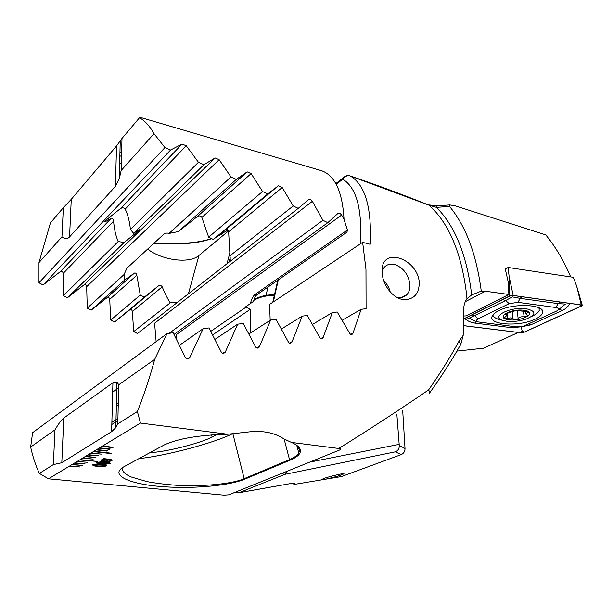 <?xml version="1.0" encoding="UTF-8"?>
<svg xmlns="http://www.w3.org/2000/svg" width="613" height="613" viewBox="0 0 613 613"><rect width="100%" height="100%" fill="white"/><g stroke="black" fill="none" stroke-linecap="round" stroke-linejoin="round"><path stroke-width="0.92" d="M130.408 229.477C129.627 221.515 127.895 214.711 125.213 209.079C124.033 207.677 122.462 207.501 120.5 208.55L104.877 221.086C103.329 222.795 105.474 221.829 111.29 218.205C112.455 217.975 113.229 218.941 113.612 221.109C114.156 228.726 115.673 235.553 118.163 241.576L124.232 242.403L139.274 230.296C140.967 228.626 139.074 229.622 133.596 233.277L130.408 229.477L198.436 162.276L203.922 164.728L215.086 157.939L219.148 159.679L230.978 176.942L236.304 179.379L247.177 171.855L251.123 173.594L262.563 191.517L267.743 193.938L278.356 185.754L282.187 187.486L293.213 205.976L298.232 208.374L308.63 199.6C309.833 199.187 311.075 199.761 312.346 201.325L322.928 220.305L327.786 222.68L338.008 213.37C339.181 212.903 340.376 213.477 341.617 215.079L344.031 219.324L347.402 230.005L255.406 294.171L256.77 294.838L346.023 232.81L347.042 231.768L347.402 230.005M341.77 474.776C340.23 475.788 318.538 481.251 321.764 479.458L323.572 478.646C324.974 477.657 346.92 472.117 343.694 473.91L341.77 474.776M292.018 483.373L294.554 483.297L295.175 484.255L341.387 476.577L401.254 454.593C403.729 453.451 404.978 451.421 405.017 448.517L402.71 410.741M295.175 484.255L290.953 483.542M274.532 294.531L266.073 295.259C259.13 296.792 255.031 298.6 253.767 300.676L255.123 296.608L256.77 294.838M309.634 462.148L399.178 444.364L396.872 414.488M399.178 444.364L399.278 445.459L405.017 448.517M253.621 301.289L250.502 303.481C251.422 298.998 253.062 295.895 255.406 294.171M250.778 332.775L250.204 309.35L245.736 306.753L250.502 303.481M212.673 334.851L250.204 309.35M210.826 331.334L245.867 307.243M176.896 340L176.429 334.56L341.617 215.079M133.596 233.277L203.922 164.728M230.342 261.115L137.481 333.51L133.688 331.625L132.377 311.519C132.033 309.78 131.098 309.281 129.573 310.017L114.562 322.032L110.7 320.078L109.742 299.343C109.436 297.558 108.478 297.037 106.884 297.788L91.214 310.132L87.276 308.109L86.671 286.677C86.395 284.83 85.422 284.294 83.759 285.053L67.399 297.795L63.384 295.688L63.131 273.475C62.886 271.567 61.898 271.007 60.151 271.781L43.094 284.961L38.994 282.769L39.002 262.556L50.435 222.933L63.354 207.677L61.951 236.84C64.932 239.147 67.476 239.162 69.568 236.902L115.413 186.383L119.251 178.85L121.175 170.491L154.024 133.68L164.928 147.564L170.583 150.016L182.069 144.047L186.245 145.779L198.436 162.276M63.384 295.688L118.163 241.576M121.343 163.817L119.658 163.364M121.504 156.269L119.857 155.825M121.635 152.43L119.956 151.978M344.031 219.324C342.46 191.892 335.058 175.716 321.825 170.789L142.446 118.01L139.503 117.742C144.86 120.723 149.702 126.033 154.024 133.68M221.645 234.335L216.948 236.58M211.761 238.641L211.148 238.725C201.547 241.714 190.919 243.246 179.28 243.323L153.687 243.476M156.139 341.633L154.599 323.243L312.346 201.325M401.254 454.593L395.262 451.85L284.83 474.355L239.154 492.683L291.037 483.496L238.909 492.752M294.554 483.297L291.037 483.496M395.262 451.85C398.029 450.716 399.362 448.586 399.278 445.459M39.002 262.556L61.951 236.84M321.825 170.789L319.549 170.069M177.609 302.27L170.245 302.83C167.487 298.623 164.805 293.282 162.207 286.823C161.265 285.428 160.008 285.122 158.445 285.911L144.4 297.075L140.247 295.068L136.829 275.252C136.324 273.413 135.519 272.685 134.416 273.076L124.523 280.118L124.041 274.555L126.952 268.165L163.242 234.679C164.943 233.132 166.889 232.71 169.088 233.43L178.398 231.561L197.486 216.458C199.302 215.5 200.765 215.814 201.876 217.4L208.642 237.17L213.309 239.453L226.105 229.4C227.323 228.971 228.166 229.783 228.626 231.829L230.327 261.23L298.232 208.374M228.442 231.009L198.941 255.483C189.486 263.935 162.315 260.464 147.61 249.07M227.921 229.982L216.764 236.725M210.665 239.001C199.907 242.602 186.758 244.173 171.226 243.706M227.867 483.006L228.526 483.703M235.691 492.055L239.154 492.683L235.085 492.293M133.688 331.625L170.245 302.83M229.76 255.958L293.213 205.976M114.562 322.032L144.4 297.075M213.309 239.453L267.743 193.938M110.7 320.078L140.247 295.068M208.642 237.17L262.563 191.517M91.214 310.132L124.523 280.118M178.398 231.561L236.304 179.379M87.276 308.109L124.041 274.555M169.088 233.43L230.978 176.942M174.023 334.414L327.786 222.68M169.15 333.311L322.928 220.305M67.399 297.795L124.232 242.403M43.094 284.961L170.583 150.016M38.994 282.769L164.928 147.564M121.175 170.491L121.995 138.423L139.503 117.742M121.995 138.423L116.539 145.948L71.261 199.325L63.354 207.677M121.343 163.878L119.658 163.426M121.635 152.491L119.956 152.032M121.504 156.33L119.849 155.886M253.767 300.37C259.973 296.845 266.816 295.274 274.279 295.65M570.695 276.915C563.837 260.793 555.531 246.786 545.769 234.902L455.436 205.914L449.689 204.926L449.505 206.443L436.433 207.37C454.946 225.883 466.639 254.671 471.535 293.711L471.665 294.945L481.266 291.129L485.465 291.221L508.867 294.478L466.141 315.887L463.681 316.009M397.163 297.259C401.239 298.094 404.534 297.152 407.063 294.432C409.285 291.819 410.235 288.378 409.913 284.118C408.25 274.095 403.116 267.544 394.511 264.464C390.121 263.475 386.611 264.548 383.983 267.682L382.114 271.291M419.261 282.156C419.261 293.474 414.311 299.305 404.396 299.65C393.784 299.374 382.91 285.804 382.19 273.222L382.121 270.647C381.508 246.579 417.131 257.95 419.261 282.156M471.665 294.945L466.96 298.654L466.47 293.535C461.351 252.679 448.915 223.247 429.154 205.24C401.806 194.275 375.501 184.513 350.222 175.962C365.149 184.697 371.815 207.47 370.229 244.281L362.635 242.327L365.969 269.306L366.084 308.73L361.126 309.281L352.766 333.84C351.632 334.79 350.613 334.629 349.716 333.357L337.234 311.994L332.346 312.561L322.974 337.947C321.756 339.027 320.676 338.889 319.741 337.548L307.335 315.511L302.217 316.124L291.826 342.361C290.524 343.579 289.374 343.479 288.378 342.054L276.026 319.327L270.67 319.994L259.284 347.081C257.889 348.468 256.655 348.414 255.59 346.912L243.269 323.457L237.668 324.177L225.278 352.13C223.799 353.724 222.481 353.724 221.316 352.13L209.002 327.924L203.133 328.706L189.769 357.532C188.214 359.371 186.789 359.44 185.509 357.754L173.157 332.759L167.027 333.61L154.698 359.379C149.587 378.144 143.817 395.523 137.381 411.53L140.469 423.077L227.576 434.234C199.187 435.008 178.122 438.548 164.384 444.862L124.01 466.692C109.329 474.791 128.217 483.565 158.438 486.316C188.666 489.182 227.385 486.324 244.725 479.182L290.095 460.171C298.669 456.524 301.91 452.624 299.811 448.455C298.562 446.318 295.765 444.302 291.42 442.417L338.751 448.478C340.951 448.785 341.341 449.26 339.916 449.896L228.841 494.821L224.021 495.174L48.496 478.822L39.401 473.397C35.815 465.941 32.903 457.152 30.65 447.046L32.619 432.686L167.027 333.61M449.505 206.443C465.803 225.929 476.393 254.157 481.266 291.129M87.743 462.286L77.008 461.543L87.743 462.286M77.008 461.543L74.388 463.137L85.077 463.865L74.909 462.815M74.388 463.137L71.79 464.708L82.441 465.42L72.311 464.393M71.79 464.708L69.231 466.255L79.828 466.968L69.744 465.949M69.231 466.255L48.496 478.822M140.469 423.077L101.988 446.41L112.585 447.605L113.183 447.252L102.57 446.049M101.988 446.41L99.076 448.164L109.635 449.352L110.225 449L99.658 447.819M99.076 448.164L96.21 449.911L106.723 451.076L107.298 450.731L96.777 449.559M96.21 449.911L93.368 451.628L110.754 453.536L111.328 453.199L93.935 451.283M93.368 451.628L90.563 453.329L101.551 454.126L91.122 452.992M90.563 453.329L87.789 455.007L98.731 455.796L88.341 454.677M87.789 455.007L85.046 456.67L95.934 457.444L85.59 456.34M85.046 456.67L82.334 458.317L93.176 459.076L82.878 457.988M82.334 458.317L79.659 459.942L97.222 461.397L80.188 459.612M79.659 459.942L77.537 461.229M97.076 462.294L103.022 461.666L105.39 462.524L108.631 462.401L110.44 463.413L105.359 464.256L103.505 463.604L99.36 463.773C97.13 463.512 96.264 463.091 96.762 462.516L97.076 462.294M103.911 459.099L103.122 458.7L103.743 458.601L108.509 459.175C111.229 459.459 112.378 459.934 111.964 460.608L109.114 461.497L109.911 461.865L104.624 461.397C101.896 461.129 100.739 460.654 101.145 459.98L103.911 459.099L103.229 458.677M97.651 466.363C94.325 466.11 92.686 465.604 92.732 464.846L92.977 464.669C95 463.972 97.758 463.849 101.268 464.302C104.57 464.562 106.21 465.068 106.187 465.811L105.919 466.003C103.888 466.685 101.137 466.807 97.651 466.363L97.651 466.294C94.325 466.041 92.686 465.535 92.732 464.777M227.576 434.234L246.227 432.249C261.376 430.119 273.896 432.318 283.796 438.847L291.42 442.417M338.751 448.478C368.03 430.349 397.975 410.84 428.587 389.945C440.042 373.585 450.203 357.302 459.06 341.081L463.183 335.357L463.597 311.519C463.482 306.224 464.608 301.933 466.96 298.654M362.635 242.327L269.643 304.362L270.157 320.323M361.126 309.281L342.215 320.239M456.892 351.088L483.657 348.184L518.284 332.453M429.682 392.849C440.87 377.279 450.754 361.938 459.344 346.828L460.723 344.629L463.183 335.357M459.06 341.081L460.723 344.629M428.587 389.945C429.797 391.922 430.004 393.102 429.223 393.492M449.689 204.926L437.284 205.914L436.433 207.37L429.154 205.24L350.222 175.962C347.142 175.249 344.659 176.322 342.759 179.195L336.736 183.839M137.381 411.53L117.788 423.905L118.746 384.788L116.953 382.014L112.93 382.719L63.79 418.043C61.561 419.667 58.633 423.598 54.994 429.843L30.65 447.046M154.698 359.379L118.746 384.788M150.223 452.509C164.085 452.44 200.198 443.383 212.121 437.038L216.833 434.632M122.117 467.834C121.88 471.136 124.868 474.171 131.067 476.937L146.775 481.55C154.131 482.96 162.637 484.101 172.299 484.967C197.179 487.113 231.484 484.423 244.173 478.661L289.512 459.612C294.24 457.643 297.32 455.413 298.761 452.938L299.412 450.938L299.205 448.954L296.163 444.908M360.383 243.828C362.337 209.11 356.467 187.57 342.759 179.195L343.303 177.808L345.954 176.26M138.944 458.608C166.407 455.758 214.542 442.9 232.833 433.544L233.3 433.307M428.816 204.926L437.536 205.891M302.217 316.124L281.444 328.982M270.67 319.994L248.955 333.947M237.668 324.177L215.002 339.349M332.346 312.561L312.515 324.423M203.133 328.706L179.525 345.249M118.669 387.899L112.677 392.09M54.994 429.843L53.354 464.585L39.401 473.397M53.354 464.585L61.813 462.731L111.627 431.667L115.803 427.682L117.788 423.905M463.604 325.771L464.01 325.733M508.867 294.478L508.353 282.624L505.02 267.912L506.805 268.18M112.118 460.286L111.62 460.853M111.62 460.777L109.114 461.497M109.788 461.804L109.16 461.941M109.168 461.873L108.332 461.558M108.332 461.482L104.624 461.397M104.624 461.328L100.992 460.233M110.608 460.294L105.482 459.344L108.417 461.129L110.493 460.532C110.731 460.056 109.857 459.727 107.865 459.551L105.482 459.413M102.846 459.827L102.632 460.049C102.386 460.524 103.229 460.846 105.16 461.022L107.612 461.099L104.67 459.375L102.524 460.21M107.612 461.175L104.662 459.444L102.846 459.896M110.578 463.121L110.102 463.65M110.102 463.581L105.359 464.256M105.359 464.179L103.505 463.604M103.505 463.535L99.36 463.773M99.36 463.704L96.601 462.777M108.846 463.16L107.727 462.715L104.723 463.367M103.926 462.6L102.333 462.003L98.333 462.738M103.612 462.976L102.333 462.079L98.425 462.6L100.08 463.374L103.612 462.976M108.562 463.497L107.727 462.784L104.792 463.252L105.88 463.834L108.562 463.497M106.31 465.551L105.919 466.003M105.926 465.934C103.896 466.616 101.137 466.738 97.651 466.294M104.616 465.566L100.57 464.631L94.295 465.037M104.394 465.842L104.547 465.734C104.333 465.213 103.007 464.869 100.57 464.7L94.364 464.938C94.578 465.466 95.904 465.811 98.341 465.972L104.394 465.842M79.759 459.88L97.122 461.39M82.433 458.256L93.076 459.068M93.467 451.566L111.229 453.191M96.31 449.85L107.198 450.716M85.146 456.608L95.835 457.436M87.889 454.946L98.632 455.788M90.663 453.268L101.451 454.118M99.183 448.103L110.125 448.992M102.087 446.341L113.083 447.245M69.33 466.194L79.728 466.953M71.89 464.646L82.341 465.413M74.487 463.076L84.977 463.857M77.108 461.482L87.651 462.279M511.104 317.802L513.104 318.967C514.652 320.116 516.338 319.978 518.154 318.545C519.265 317.082 521.257 316.523 524.138 316.875L527.709 315.979L525.824 313.58L528.536 312.155L527.418 311.389L521.655 311.082L518.621 310.232L514.575 310.944L505.043 314.032L506.874 315.396L504.43 317.787C504.507 318.637 505.564 318.791 507.587 318.262L511.104 317.802M526.36 308.768C509.947 306.255 489.373 317.235 503.449 320.584L506.729 321.227C513.02 321.886 519.372 321.227 525.785 319.243C536.383 314.745 536.574 311.258 526.36 308.768M492.867 314.998C493.304 316.883 495.319 318.339 498.913 319.373L499.58 319.549M509.035 319.764C522.582 321.825 538.498 312.04 523.939 310.308C509.794 308.224 494.476 318.262 509.035 319.764M539.256 308.347L539.256 307.902M531.846 316.308C535.961 314.492 538.421 312.53 539.233 310.431L538.98 307.764M535.111 319.197C539.149 317.312 541.585 315.304 542.405 313.182C546.75 304.538 514.046 302.546 498.737 310.661C495.143 312.438 492.959 314.293 492.178 316.224C487.91 324.928 519.318 326.982 535.111 319.197M517.954 302.339L509.181 303.642L478.232 318.829C476.002 320.093 476.002 321.128 478.217 321.948L516.384 326.867L523.663 326.093L556.543 311.082C559.493 309.442 559.255 308.247 555.838 307.511L517.954 302.339L520.184 298.362L512.315 296.899L505.671 300.539L509.181 303.642M463.604 325.679L520.766 332.759L524.031 332.3L582.342 305.611L581.27 304.922L513.173 295.443L509.602 295.979L463.696 318.883M513.173 295.443L509.081 276.126L508.116 267.483L573.331 277.306L576.634 286.064L581.27 304.922M508.116 267.483L505.304 268.977M463.604 325.626L520.835 332.721L523.939 332.284L582.212 305.581L581.185 304.967L513.096 295.497L510.491 295.711L463.696 318.959M569.845 303.389C568.435 306.347 565.991 308.668 562.512 310.347L530.613 324.905L521.272 326.813L522.046 330.614L523.939 332.284M521.272 326.813L511.257 327.656L474.692 323.066C470.585 322.453 467.267 320.913 464.754 318.431M558.129 310.063L565.431 304.056L558.129 303.611L555.838 307.511M502.683 299.504L505.671 300.539L469.175 318.147L475.152 321.105M469.175 318.147L466.37 317.833M390.213 291.918C389.14 287.62 387.018 283.903 383.845 280.762L383.746 280.662M286.8 471.382L284.83 474.355L281.206 473.642M267.973 287.053L266.073 295.259M63.131 273.475L113.612 221.109M60.151 271.781L111.29 218.205M188.459 293.635L198.941 255.483M227.071 263.567L229.829 252.847M227.239 230.557L226.749 232.419M229.247 261.475L230.396 260.579M132.377 311.519L162.207 286.823M228.626 231.829L282.187 187.486M129.573 310.017L158.445 285.911M226.105 229.4L278.356 185.754M109.742 299.343L136.829 275.252M201.876 217.4L251.123 173.594M106.884 297.788L134.416 273.076M197.486 216.458L247.177 171.855M86.671 286.677L219.148 159.679M83.759 285.053L215.086 157.939M125.213 209.079L186.245 145.779M120.5 208.55L182.069 144.047M69.568 236.902L71.261 199.325M115.413 186.383L116.539 145.948M278.317 279.865L273.329 301.91M353.372 332.851L350.728 334.323M211.608 434.962L212.121 437.038M290.095 460.179L289.512 459.612L284.103 438.969M244.725 479.182L244.173 478.661L232.833 433.544M292.37 341.472L289.566 343.134M259.766 346.284L256.893 348.046M225.684 351.456L222.764 353.318M323.557 337.004L320.829 338.568M117.918 418.495L111.873 422.372M190.068 357.027L187.118 358.996M118.301 402.902L116.393 404.182M112.93 382.719L111.627 431.667M63.79 418.043L61.813 462.731M465.236 301.703L485.465 291.221M512.223 311.864L513.104 318.967M527.379 311.381L527.548 312.645M523.418 311.235L524.138 316.875M517.111 310.278L518.154 318.545M506.943 313.005L507.587 318.262M505.595 313.549L505.702 314.492M539.417 309.044L540.099 308.377M509.081 276.126L509.602 295.979M579.607 304.753L581.369 306.347M522.046 330.614L520.835 332.721M559.807 301.994L558.129 303.611L520.184 298.362L521.801 296.707M471.872 314.875L474.807 315.848L478.232 318.829M562.512 310.347L559.255 309.55M530.613 324.905L528.536 323.925M476.424 321.457L474.692 323.066M512.391 326.369L511.257 327.656M138.408 231.093L139.32 229.683M229.116 261.996L230.212 257.713M226.097 483.297L226.756 484.032M291.681 483.887L291.305 483.481M290.853 483.557L292.179 483.328M119.251 178.85L120.24 141.212M402.894 299.481L404.396 299.65M272.777 302.27L277.773 280.241M299.811 448.455L298.523 447.513M298.761 452.938L296.784 445.452M336.315 183.203L343.303 177.808C345.249 175.801 347.525 175.165 350.138 175.916M291.826 342.368L290.401 343.203M259.284 347.081L257.636 348.084M352.759 333.847L351.686 334.445M322.967 337.962L321.733 338.66M225.278 352.13L223.385 353.341M117.865 420.625L111.819 424.487M189.769 357.532L187.578 358.996M118.24 405.27L116.332 406.542M116.953 382.014L115.803 427.682M401.814 297.397L407.063 294.432M503.449 320.584L498.913 319.373M525.517 311.235L525.824 313.58M527.663 315.588L527.709 315.979M506.599 313.113L506.813 314.86M541.984 310.086L542.405 313.182M576.634 286.064L582.258 305.312M478.217 321.948L474.615 320.959"/></g></svg>
